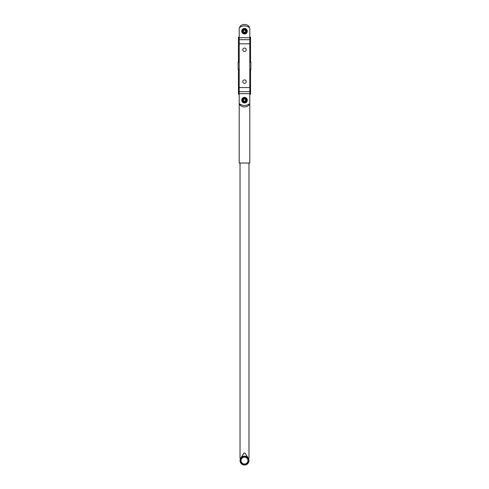 <?xml version="1.0" encoding="UTF-8"?>
<svg xmlns="http://www.w3.org/2000/svg" width="489" height="489" viewBox="0 0 489 489"><rect width="100%" height="100%" fill="white"/><g stroke="black" fill="none" stroke-linecap="round" stroke-linejoin="round"><path stroke-width="0.73" d="M242.776 49.78A1.724 1.724 0 0 0 244.5 51.504A1.724 1.724 0 0 0 246.224 49.78A1.724 1.724 0 0 0 244.5 48.056A1.724 1.724 0 0 0 242.776 49.78M242.776 81.608A1.724 1.724 0 0 0 244.5 83.332A1.724 1.724 0 0 0 246.224 81.608A1.724 1.724 0 0 0 244.5 79.884A1.724 1.724 0 0 0 242.776 81.608M249.806 37.714L249.806 103.448A7.958 7.958 0 0 1 239.194 103.448L239.194 27.934A7.958 7.958 0 0 1 249.806 27.934L249.806 37.714L239.194 37.714M249.806 39.701L239.194 39.701M249.806 91.688L239.194 91.688M249.139 27.402L249.139 26.522A6.235 6.235 0 0 0 239.861 26.522L239.861 27.402M239.861 103.98L239.861 104.86A6.235 6.235 0 0 0 249.139 104.86L249.139 103.98M239.194 94.206L238.455 94.206L238.455 70.337A1.326 1.326 0 0 0 238.296 69.707A1.326 1.326 0 0 1 238.137 69.077L238.137 62.311A1.326 1.326 0 0 1 238.296 61.681A1.326 1.326 0 0 0 238.455 61.052L238.455 37.182L239.194 37.182M249.806 61.052L250.545 61.052L250.545 37.182L249.806 37.182M250.545 61.052A1.326 1.326 0 0 0 250.704 61.681A1.326 1.326 0 0 1 250.863 62.311L250.863 69.077A1.326 1.326 0 0 1 250.704 69.707A1.326 1.326 0 0 0 250.545 70.337L250.545 94.206L249.806 94.206M243.174 31.21A1.326 1.326 0 0 0 244.5 32.537A1.326 1.326 0 0 0 245.826 31.21A1.326 1.326 0 0 0 244.5 29.89A1.326 1.326 0 0 0 243.174 31.21M243.418 31.21A1.082 1.082 0 0 0 244.5 32.298A1.082 1.082 0 0 0 245.582 31.21A1.082 1.082 0 0 0 244.5 30.129A1.082 1.082 0 0 0 243.418 31.21M244.5 28.429A2.787 2.787 0 0 0 241.713 31.21A2.787 2.787 0 0 0 244.5 33.998A2.787 2.787 0 0 0 247.287 31.21A2.787 2.787 0 0 0 244.5 28.429M245.784 31.956A1.485 1.485 0 0 1 243.76 32.5A1.485 1.485 0 0 1 243.216 30.471A1.485 1.485 0 0 1 245.24 29.927A1.485 1.485 0 0 1 245.784 31.956M244.5 33.466A2.256 2.256 0 0 0 246.45 30.086A2.256 2.256 0 0 0 242.55 30.086A2.256 2.256 0 0 0 244.5 33.466L243.198 33.466L241.896 31.21L243.198 28.961L245.802 28.961L247.104 31.21L245.802 33.466L244.5 33.466M243.174 100.172A1.326 1.326 0 0 0 244.5 101.498A1.326 1.326 0 0 0 245.826 100.172A1.326 1.326 0 0 0 244.5 98.845A1.326 1.326 0 0 0 243.174 100.172M243.418 100.172A1.082 1.082 0 0 0 244.5 101.254A1.082 1.082 0 0 0 245.582 100.172A1.082 1.082 0 0 0 244.5 99.09A1.082 1.082 0 0 0 243.418 100.172M245.784 100.911A1.485 1.485 0 0 1 243.76 101.455A1.485 1.485 0 0 1 243.216 99.432A1.485 1.485 0 0 1 245.24 98.888A1.485 1.485 0 0 1 245.784 100.911M244.5 102.427A2.256 2.256 0 0 0 246.45 99.047A2.256 2.256 0 0 0 242.55 99.047A2.256 2.256 0 0 0 244.5 102.427L243.198 102.427L241.896 100.172L243.198 97.916L245.802 97.916L247.104 100.172L245.802 102.427L244.5 102.427M244.5 97.384A2.787 2.787 0 0 0 241.713 100.172A2.787 2.787 0 0 0 244.5 102.959A2.787 2.787 0 0 0 247.287 100.172A2.787 2.787 0 0 0 244.5 97.384M249.732 104.212L249.696 103.546M239.194 103.448L239.194 163.033L249.806 163.033L249.806 104.683M240.521 460.571A3.979 3.979 0 0 1 244.5 456.592A3.979 3.979 0 0 1 248.479 460.571A3.979 3.979 0 0 1 244.5 464.55A3.979 3.979 0 0 1 240.521 460.571A3.979 3.979 0 0 0 244.5 464.55A3.979 3.979 0 0 0 248.479 460.571M240.032 163.033L240.032 458.23L240.692 458.23L243.828 453.217L240.692 458.23L243.828 453.217L245.172 453.217L248.308 458.23L245.172 453.217L248.308 458.23L248.968 458.23L248.968 163.033M244.304 452.869L243.919 453.095M248.968 460.571A4.468 4.468 0 0 0 244.5 456.103A4.468 4.468 0 0 0 240.032 460.571A4.468 4.468 0 0 0 244.5 465.039A4.468 4.468 0 0 0 248.968 460.571M249.806 93.674L239.194 93.674M249.806 43.814L239.194 43.814M249.806 87.574L239.194 87.574M238.296 61.681L239.194 61.681M249.806 61.681L250.704 61.681M238.455 61.052L239.194 61.052M238.455 70.337L239.194 70.337M249.806 70.337L250.545 70.337M238.296 69.707L239.194 69.707M249.806 69.707L250.704 69.707M238.137 69.077L239.194 69.077M249.806 69.077L250.863 69.077M238.137 62.311L239.194 62.311M249.806 62.311L250.863 62.311M247.947 460.571A3.447 3.447 0 0 0 244.5 457.123A3.447 3.447 0 0 0 241.053 460.571A3.447 3.447 0 0 0 244.5 464.018A3.447 3.447 0 0 0 247.947 460.571"/></g></svg>
